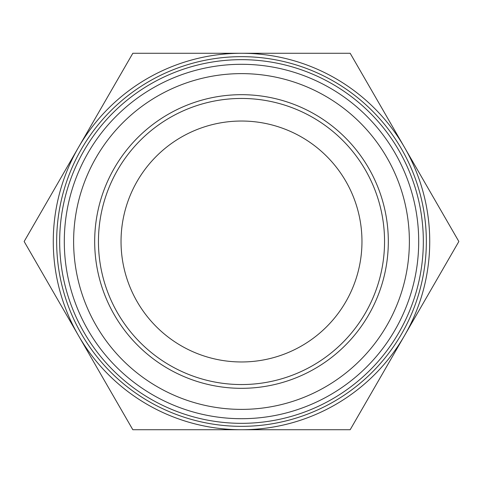 <?xml version="1.0" encoding="UTF-8"?>
<svg xmlns="http://www.w3.org/2000/svg" width="483" height="483" viewBox="0 0 483 483"><rect width="100%" height="100%" fill="white"/><g stroke="black" fill="none" stroke-linecap="round" stroke-linejoin="round"><path stroke-width="0.72" d="M241.5 121.034A120.466 120.466 0 0 0 121.034 241.5A120.466 120.466 0 0 0 241.5 361.966A120.466 120.466 0 0 0 361.966 241.5A120.466 120.466 0 0 0 241.5 121.034M241.5 388.32A146.82 146.82 0 0 0 368.65 168.09A146.82 146.82 0 0 0 114.35 168.09A146.82 146.82 0 0 0 241.5 388.32M241.5 98.447A143.053 143.053 0 0 1 384.553 241.5A143.053 143.053 0 0 1 241.5 384.553A143.053 143.053 0 0 1 98.447 241.5A143.053 143.053 0 0 1 241.5 98.447M241.5 409.385A167.885 167.885 0 0 1 96.111 157.561A167.885 167.885 0 0 1 386.889 157.561A167.885 167.885 0 0 1 241.5 409.385M241.5 418.701A177.201 177.201 0 0 0 418.701 241.5A177.201 177.201 0 0 0 241.5 64.299A177.201 177.201 0 0 0 64.299 241.5A177.201 177.201 0 0 0 241.5 418.701M241.5 59.669A181.831 181.831 0 0 0 59.669 241.5A181.831 181.831 0 0 0 241.5 423.331A181.831 181.831 0 0 0 423.331 241.5A181.831 181.831 0 0 0 241.5 59.669M241.5 429.731A188.231 188.231 0 0 0 404.512 147.387A188.231 188.231 0 0 0 78.487 147.387A188.231 188.231 0 0 0 241.5 429.731L350.175 429.731L458.85 241.5L350.175 53.269L132.825 53.269L24.15 241.5L132.825 429.731L241.5 429.731M241.5 56.656A184.844 184.844 0 0 0 56.656 241.5A184.844 184.844 0 0 0 241.5 426.344A184.844 184.844 0 0 0 426.344 241.5A184.844 184.844 0 0 0 241.5 56.656"/></g></svg>
